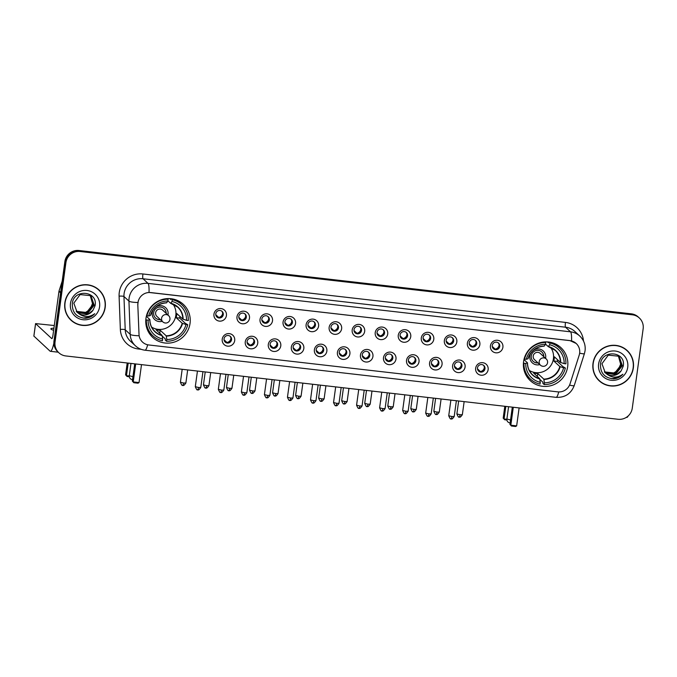 <?xml version="1.0" encoding="UTF-8"?>
<svg xmlns="http://www.w3.org/2000/svg" width="677" height="677" viewBox="0 0 677 677"><rect width="100%" height="100%" fill="white"/><g stroke="black" fill="none" stroke-linecap="round" stroke-linejoin="round"><path stroke-width="1.02" d="M523.575 361.636A22.527 22.011 132.8 0 0 530.319 380.694A22.527 22.011 132.8 0 0 552.991 385.01A22.527 22.011 132.8 0 0 567.656 366.689A22.527 22.011 132.8 0 0 560.911 347.623A22.527 22.011 132.8 0 0 538.24 343.307A22.527 22.011 132.8 0 0 523.575 361.636M145.961 318.342A22.527 22.011 132.8 0 0 152.706 337.4A22.527 22.011 132.8 0 0 175.385 341.716A22.527 22.011 132.8 0 0 190.042 323.394A22.527 22.011 132.8 0 0 183.306 304.328A22.527 22.011 132.8 0 0 160.627 300.013A22.527 22.011 132.8 0 0 145.961 318.342M234.699 340.607A6.372 6.228 -47.2 0 1 227.607 346.159A6.372 6.228 -47.2 0 1 222.225 339.177A6.372 6.228 -47.2 0 1 229.325 333.626A6.372 6.228 -47.2 0 1 234.699 340.607M224.053 338.847A3.825 3.74 132.8 0 0 229.054 342.824A3.825 3.74 132.8 0 0 230.4 336.469A3.825 3.74 132.8 0 0 224.053 338.847M257.742 343.247A6.372 6.228 -47.2 0 1 250.642 348.807A6.372 6.228 -47.2 0 1 245.26 341.817A6.372 6.228 -47.2 0 1 252.36 336.266A6.372 6.228 -47.2 0 1 257.742 343.247M247.097 341.496A3.825 3.74 132.8 0 0 252.089 345.465A3.825 3.74 132.8 0 0 253.435 339.109A3.825 3.74 132.8 0 0 247.097 341.496M280.777 345.896A6.372 6.228 -47.2 0 1 273.686 351.448A6.372 6.228 -47.2 0 1 268.304 344.466A6.372 6.228 -47.2 0 1 275.404 338.906A6.372 6.228 -47.2 0 1 280.777 345.896M270.131 344.136A3.825 3.74 132.8 0 0 275.133 348.105A3.825 3.74 132.8 0 0 276.478 341.758A3.825 3.74 132.8 0 0 270.131 344.136M303.821 348.537A6.372 6.228 -47.2 0 1 296.721 354.088A6.372 6.228 -47.2 0 1 291.338 347.106A6.372 6.228 -47.2 0 1 298.439 341.555A6.372 6.228 -47.2 0 1 303.821 348.537M293.175 346.776A3.825 3.74 132.8 0 0 298.168 350.745A3.825 3.74 132.8 0 0 299.513 344.398A3.825 3.74 132.8 0 0 293.175 346.776M326.856 351.177A6.372 6.228 -47.2 0 1 319.764 356.728A6.372 6.228 -47.2 0 1 314.382 349.747A6.372 6.228 -47.2 0 1 321.482 344.195A6.372 6.228 -47.2 0 1 326.856 351.177M316.21 349.417A3.825 3.74 132.8 0 0 321.211 353.386A3.825 3.74 132.8 0 0 322.557 347.039A3.825 3.74 132.8 0 0 316.21 349.417M349.899 353.817A6.372 6.228 -47.2 0 1 342.799 359.369A6.372 6.228 -47.2 0 1 337.417 352.387A6.372 6.228 -47.2 0 1 344.517 346.836A6.372 6.228 -47.2 0 1 349.899 353.817M339.253 352.057A3.825 3.74 132.8 0 0 344.246 356.026A3.825 3.74 132.8 0 0 345.592 349.679A3.825 3.74 132.8 0 0 339.253 352.057M372.934 356.457A6.372 6.228 -47.2 0 1 365.842 362.009A6.372 6.228 -47.2 0 1 360.46 355.027A6.372 6.228 -47.2 0 1 367.56 349.476A6.372 6.228 -47.2 0 1 372.934 356.457M362.288 354.697A3.825 3.74 132.8 0 0 367.289 358.666A3.825 3.74 132.8 0 0 368.635 352.319A3.825 3.74 132.8 0 0 362.288 354.697M395.977 359.098A6.372 6.228 -47.2 0 1 388.877 364.649A6.372 6.228 -47.2 0 1 383.495 357.668A6.372 6.228 -47.2 0 1 390.595 352.116A6.372 6.228 -47.2 0 1 395.977 359.098M385.331 357.338A3.825 3.74 132.8 0 0 390.324 361.315A3.825 3.74 132.8 0 0 391.67 354.96A3.825 3.74 132.8 0 0 385.331 357.338M419.012 361.738A6.372 6.228 -47.2 0 1 411.921 367.298A6.372 6.228 -47.2 0 1 406.538 360.308A6.372 6.228 -47.2 0 1 413.639 354.756A6.372 6.228 -47.2 0 1 419.012 361.738M408.366 359.986A3.825 3.74 132.8 0 0 413.368 363.955A3.825 3.74 132.8 0 0 414.705 357.6A3.825 3.74 132.8 0 0 408.366 359.986M442.056 364.387A6.372 6.228 -47.2 0 1 434.956 369.938A6.372 6.228 -47.2 0 1 429.573 362.957A6.372 6.228 -47.2 0 1 436.673 357.397A6.372 6.228 -47.2 0 1 442.056 364.387M431.41 362.627A3.825 3.74 132.8 0 0 436.403 366.595A3.825 3.74 132.8 0 0 437.748 360.249A3.825 3.74 132.8 0 0 431.41 362.627M465.091 367.027A6.372 6.228 -47.2 0 1 457.999 372.578A6.372 6.228 -47.2 0 1 452.617 365.597A6.372 6.228 -47.2 0 1 459.717 360.046A6.372 6.228 -47.2 0 1 465.091 367.027M454.445 365.267A3.825 3.74 132.8 0 0 459.446 369.236A3.825 3.74 132.8 0 0 460.783 362.889A3.825 3.74 132.8 0 0 454.445 365.267M488.134 369.667A6.372 6.228 -47.2 0 1 481.034 375.219A6.372 6.228 -47.2 0 1 475.652 368.237A6.372 6.228 -47.2 0 1 482.752 362.686A6.372 6.228 -47.2 0 1 488.134 369.667M477.488 367.907A3.825 3.74 132.8 0 0 482.481 371.876A3.825 3.74 132.8 0 0 483.827 365.529A3.825 3.74 132.8 0 0 477.488 367.907M226.431 315.558A6.372 6.228 -47.2 0 1 219.34 321.11A6.372 6.228 -47.2 0 1 213.957 314.128A6.372 6.228 -47.2 0 1 221.049 308.577A6.372 6.228 -47.2 0 1 226.431 315.558M215.785 313.798A3.825 3.74 132.8 0 0 220.787 317.767A3.825 3.74 132.8 0 0 222.124 311.42A3.825 3.74 132.8 0 0 215.785 313.798M249.475 318.198A6.372 6.228 -47.2 0 1 242.374 323.75A6.372 6.228 -47.2 0 1 236.992 316.768A6.372 6.228 -47.2 0 1 244.092 311.217A6.372 6.228 -47.2 0 1 249.475 318.198M238.829 316.438A3.825 3.74 132.8 0 0 243.822 320.407A3.825 3.74 132.8 0 0 245.167 314.06A3.825 3.74 132.8 0 0 238.829 316.438M272.509 320.839A6.372 6.228 -47.2 0 1 265.418 326.39A6.372 6.228 -47.2 0 1 260.036 319.409A6.372 6.228 -47.2 0 1 267.127 313.857A6.372 6.228 -47.2 0 1 272.509 320.839M261.864 319.079A3.825 3.74 132.8 0 0 266.865 323.047A3.825 3.74 132.8 0 0 268.202 316.701A3.825 3.74 132.8 0 0 261.864 319.079M295.553 323.479A6.372 6.228 -47.2 0 1 288.453 329.03A6.372 6.228 -47.2 0 1 283.071 322.049A6.372 6.228 -47.2 0 1 290.171 316.498A6.372 6.228 -47.2 0 1 295.553 323.479M284.907 321.719A3.825 3.74 132.8 0 0 289.9 325.688A3.825 3.74 132.8 0 0 291.245 319.341A3.825 3.74 132.8 0 0 284.907 321.719M318.588 326.119A6.372 6.228 -47.2 0 1 311.496 331.671A6.372 6.228 -47.2 0 1 306.114 324.689A6.372 6.228 -47.2 0 1 313.206 319.138A6.372 6.228 -47.2 0 1 318.588 326.119M307.942 324.359A3.825 3.74 132.8 0 0 312.943 328.337A3.825 3.74 132.8 0 0 314.28 321.981A3.825 3.74 132.8 0 0 307.942 324.359M341.631 328.76A6.372 6.228 -47.2 0 1 334.531 334.32A6.372 6.228 -47.2 0 1 329.149 327.329A6.372 6.228 -47.2 0 1 336.249 321.778A6.372 6.228 -47.2 0 1 341.631 328.76M330.985 327.008A3.825 3.74 132.8 0 0 335.978 330.977A3.825 3.74 132.8 0 0 337.324 324.622A3.825 3.74 132.8 0 0 330.985 327.008M364.666 331.408A6.372 6.228 -47.2 0 1 357.574 336.96A6.372 6.228 -47.2 0 1 352.192 329.978A6.372 6.228 -47.2 0 1 359.284 324.418A6.372 6.228 -47.2 0 1 364.666 331.408M354.02 329.648A3.825 3.74 132.8 0 0 359.013 333.617A3.825 3.74 132.8 0 0 360.359 327.27A3.825 3.74 132.8 0 0 354.02 329.648M387.709 334.049A6.372 6.228 -47.2 0 1 380.609 339.6A6.372 6.228 -47.2 0 1 375.227 332.619A6.372 6.228 -47.2 0 1 382.327 327.067A6.372 6.228 -47.2 0 1 387.709 334.049M377.064 332.289A3.825 3.74 132.8 0 0 382.056 336.257A3.825 3.74 132.8 0 0 383.402 329.911A3.825 3.74 132.8 0 0 377.064 332.289M410.744 336.689A6.372 6.228 -47.2 0 1 403.653 342.24A6.372 6.228 -47.2 0 1 398.271 335.259A6.372 6.228 -47.2 0 1 405.362 329.707A6.372 6.228 -47.2 0 1 410.744 336.689M400.099 334.929A3.825 3.74 132.8 0 0 405.091 338.898A3.825 3.74 132.8 0 0 406.437 332.551A3.825 3.74 132.8 0 0 400.099 334.929M433.788 339.329A6.372 6.228 -47.2 0 1 426.688 344.881A6.372 6.228 -47.2 0 1 421.306 337.899A6.372 6.228 -47.2 0 1 428.406 332.348A6.372 6.228 -47.2 0 1 433.788 339.329M423.142 337.569A3.825 3.74 132.8 0 0 428.135 341.538A3.825 3.74 132.8 0 0 429.48 335.191A3.825 3.74 132.8 0 0 423.142 337.569M456.823 341.97A6.372 6.228 -47.2 0 1 449.731 347.521A6.372 6.228 -47.2 0 1 444.349 340.539A6.372 6.228 -47.2 0 1 451.441 334.988A6.372 6.228 -47.2 0 1 456.823 341.97M446.177 340.209A3.825 3.74 132.8 0 0 451.17 344.178A3.825 3.74 132.8 0 0 452.515 337.831A3.825 3.74 132.8 0 0 446.177 340.209M479.866 344.61A6.372 6.228 -47.2 0 1 472.766 350.161A6.372 6.228 -47.2 0 1 467.384 343.18A6.372 6.228 -47.2 0 1 474.484 337.628A6.372 6.228 -47.2 0 1 479.866 344.61M469.22 342.85A3.825 3.74 132.8 0 0 474.213 346.827A3.825 3.74 132.8 0 0 475.559 340.472A3.825 3.74 132.8 0 0 469.22 342.85M502.901 347.25A6.372 6.228 -47.2 0 1 495.809 352.81A6.372 6.228 -47.2 0 1 490.427 345.82A6.372 6.228 -47.2 0 1 497.519 340.269A6.372 6.228 -47.2 0 1 502.901 347.25M492.255 345.498A3.825 3.74 132.8 0 0 497.248 349.467A3.825 3.74 132.8 0 0 498.594 343.112A3.825 3.74 132.8 0 0 492.255 345.498M230.045 336.181A3.825 3.74 -47.2 0 1 224.891 341.758M253.08 338.83A3.825 3.74 -47.2 0 1 247.926 344.398M276.123 341.47A3.825 3.74 -47.2 0 1 270.969 347.039M299.158 344.111A3.825 3.74 -47.2 0 1 294.004 349.687M322.201 346.751A3.825 3.74 -47.2 0 1 317.048 352.328M345.236 349.391A3.825 3.74 -47.2 0 1 340.082 354.968M368.28 352.032A3.825 3.74 -47.2 0 1 363.126 357.608M391.314 354.672A3.825 3.74 -47.2 0 1 386.161 360.249M414.358 357.321A3.825 3.74 -47.2 0 1 409.204 362.889M437.393 359.961A3.825 3.74 -47.2 0 1 432.239 365.529M460.436 362.601A3.825 3.74 -47.2 0 1 455.282 368.178M483.471 365.241A3.825 3.74 -47.2 0 1 478.317 370.818M221.777 311.132A3.825 3.74 -47.2 0 1 216.623 316.709M244.812 313.773A3.825 3.74 -47.2 0 1 239.658 319.349M267.855 316.413A3.825 3.74 -47.2 0 1 262.701 321.99M290.89 319.053A3.825 3.74 -47.2 0 1 285.736 324.63M313.933 321.693A3.825 3.74 -47.2 0 1 308.78 327.27M336.968 324.342A3.825 3.74 -47.2 0 1 331.815 329.911M360.012 326.983A3.825 3.74 -47.2 0 1 354.858 332.551M383.047 329.623A3.825 3.74 -47.2 0 1 377.893 335.2M406.09 332.263A3.825 3.74 -47.2 0 1 400.928 337.84M429.125 334.903A3.825 3.74 -47.2 0 1 423.971 340.48M452.168 337.544A3.825 3.74 -47.2 0 1 447.006 343.121M475.203 340.184A3.825 3.74 -47.2 0 1 470.05 345.761M498.247 342.833A3.825 3.74 -47.2 0 1 493.084 348.401M137.888 304.548A11.475 11.213 -47.2 0 1 150.759 292.574L569.958 340.641A11.475 11.213 -47.2 0 1 579.199 355.146L570.059 383.808A11.475 11.213 -47.2 0 1 557.73 391.865L148.796 344.974A11.475 11.213 -47.2 0 1 139.013 334.387L137.795 304.464L138.286 300.867M64.857 302.788A20.615 20.141 132.8 0 0 71.026 320.238A20.615 20.141 132.8 0 0 91.776 324.19A20.615 20.141 132.8 0 0 105.189 307.417A20.615 20.141 132.8 0 0 99.02 289.976A20.615 20.141 132.8 0 0 78.27 286.024A20.615 20.141 132.8 0 0 64.857 302.788M70.763 319.984A20.615 20.141 132.8 0 0 75.638 323.174M593.01 363.346A20.615 20.141 132.8 0 0 599.179 380.787A20.615 20.141 132.8 0 0 619.929 384.739A20.615 20.141 132.8 0 0 633.342 367.975A20.615 20.141 132.8 0 0 627.173 350.525A20.615 20.141 132.8 0 0 606.423 346.582A20.615 20.141 132.8 0 0 593.01 363.346M598.917 380.542A20.615 20.141 132.8 0 0 603.791 383.732M147.654 344.788A14.877 2.573 -83.5 0 1 144.996 350.204C141.341 349.755 138.15 348.3 135.434 345.82A17.001 16.612 -47.2 0 1 130.196 334.362L128.943 301.113A17.001 16.612 -47.2 0 1 148.009 283.375A14.877 2.573 96.5 0 1 149.025 292.464L569.89 340.582L576.119 343.417M58.865 352.776L57.807 351.795A12.753 12.457 132.8 0 1 53.982 341.005L64.865 261.61A12.753 12.457 132.8 0 1 79.057 250.507L631.328 313.832A12.753 12.457 132.8 0 1 638.267 317.005L638.8 317.496A12.753 12.457 132.8 0 0 631.861 314.323L79.59 250.998A12.753 12.457 132.8 0 0 65.39 262.109L54.515 341.496A12.753 12.457 132.8 0 0 58.332 352.285A12.753 12.457 132.8 0 1 54.515 341.496L65.39 262.109A12.753 12.457 132.8 0 1 79.59 250.998L631.861 314.323A12.753 12.457 132.8 0 1 638.8 317.496L639.333 317.987A12.753 12.457 132.8 0 0 632.394 314.813L80.114 251.497A12.753 12.457 132.8 0 0 65.923 262.6L55.049 341.987A12.753 12.457 132.8 0 0 65.804 355.95L618.084 419.275A12.753 12.457 132.8 0 0 632.276 408.163L643.15 328.777A12.753 12.457 132.8 0 0 639.333 317.987M571.549 340.903A14.877 2.573 -83.5 0 0 570.533 331.823L148.009 283.375L143.025 278.763A17.001 16.612 132.8 0 0 123.959 296.501L125.211 329.75L130.196 334.362A14.877 2.268 -2.2 0 0 139.081 335.767L137.795 304.464M630.465 354.892A20.615 20.141 132.8 0 0 626.91 350.288M102.312 294.343A20.615 20.141 132.8 0 0 98.757 289.731M98.876 290.128A20.403 19.929 132.8 0 0 78.346 286.219A20.403 19.929 132.8 0 0 65.06 302.814A20.403 19.929 132.8 0 0 71.17 320.077A20.403 19.929 132.8 0 0 91.708 323.987A20.403 19.929 132.8 0 0 104.986 307.392A20.403 19.929 132.8 0 0 98.876 290.128L98.343 289.638A20.403 19.929 132.8 0 0 93.883 286.54M92.478 303.736A10.629 10.383 132.8 0 0 92.495 303.592L89.897 309.634L84.439 313.129M90.701 295.9L93.341 304.371L86.766 312.698L76.323 311.445M90.591 295.815L93.13 304.176L86.554 312.503L76.23 311.335M78.414 313.29A10.629 10.383 132.8 0 0 92.969 310.303L95.042 305.75C98.241 290.873 73.818 288.52 72.346 303.364C72.007 312.393 76.332 317.369 85.319 318.292C89.051 318.004 92.182 316.472 94.729 313.688C89.161 317.64 83.728 317.513 78.414 313.29L77.127 312.275L73.81 303.161L80.114 294.58L90.371 295.646L91.133 296.281L94.188 305.158L87.604 313.476L76.713 311.869M91.023 296.188L93.976 304.963L87.392 313.282L76.611 311.767M92.969 310.303L88.238 314.06L77.703 312.74L77.017 312.173M90.244 295.553L92.495 303.592A10.629 10.383 132.8 0 0 90.176 295.502M70.467 303.44A14.877 14.53 132.8 0 0 83.017 319.73A14.877 14.53 132.8 0 0 99.578 306.774A14.877 14.53 132.8 0 0 87.028 290.484A14.877 14.53 132.8 0 0 70.467 303.44M67.201 315.38A20.403 19.929 132.8 0 0 70.636 319.586L71.17 320.077M94.729 313.688L89.804 317.149L83.119 318.139M53.915 328.21A13.599 1.684 7.8 0 0 50.868 328.853A13.599 1.684 7.8 0 0 53.627 330.283M53.872 343.171A17.001 2.945 96.5 0 1 50.377 351.304A17.001 2.945 96.5 0 1 50.03 351.126L33.892 336.097M54.278 325.527L35.568 323.598L51.74 338.593A4.248 0.736 -83.5 0 0 51.833 338.635A4.248 0.736 -83.5 0 0 52.984 335.03L58.967 291.338A2.124 2.073 -47.2 0 1 59.043 290.975L62.191 281.124M627.029 350.686A20.403 19.929 132.8 0 0 606.499 346.776A20.403 19.929 132.8 0 0 593.213 363.371A20.403 19.929 132.8 0 0 599.323 380.635A20.403 19.929 132.8 0 0 619.861 384.544A20.403 19.929 132.8 0 0 633.139 367.95A20.403 19.929 132.8 0 0 627.029 350.686L626.496 350.195A20.403 19.929 132.8 0 0 622.036 347.089M620.631 364.285A10.629 10.383 132.8 0 0 620.648 364.15L618.05 370.192L612.592 373.687M618.854 356.457L621.494 364.928L614.919 373.247L604.476 371.995M618.744 356.364L621.283 364.734L614.708 373.052L604.383 371.885M606.567 373.848A10.629 10.383 132.8 0 0 621.122 370.861L623.195 366.299C626.394 351.422 601.971 349.07 600.499 363.913C600.16 372.942 604.485 377.918 613.472 378.849C617.204 378.561 620.335 377.021 622.882 374.237C617.314 378.198 611.881 378.062 606.567 373.848L605.28 372.824L601.963 363.718L608.268 355.137L618.524 356.195L619.286 356.838L622.341 365.707L615.757 374.026L604.866 372.426M619.176 356.737L622.129 365.512L615.545 373.831L604.764 372.316M621.122 370.861L616.392 374.618L605.856 373.289L605.17 372.731M618.397 356.102L620.648 364.15A10.629 10.383 132.8 0 0 618.329 356.06M598.62 363.989A14.877 14.53 132.8 0 0 611.17 380.279A14.877 14.53 132.8 0 0 627.731 367.332A14.877 14.53 132.8 0 0 615.181 351.033A14.877 14.53 132.8 0 0 598.62 363.989M595.354 375.93A20.403 19.929 132.8 0 0 598.79 380.144L599.323 380.635M622.882 374.237L617.957 377.707L611.272 378.697M179.98 316.481A20.192 19.726 -47.2 0 1 179.65 318.08L185.371 323.361L187.741 324.715A21.249 20.767 132.8 0 1 166.576 341.276L166.813 339.515A19.464 19.015 132.8 0 0 185.989 324.511L182.206 323.259L176.181 317.682A16.663 16.282 132.8 0 0 176.748 313.502L182.782 319.079L186.556 320.331A19.464 19.015 132.8 0 0 172.026 301.468L172.271 299.708A21.249 20.767 132.8 0 1 181.774 304.65A21.249 20.767 132.8 0 1 188.316 320.534L186.556 320.331M146.63 327.533A21.249 20.767 132.8 0 0 151.58 334.624L152.909 335.851A21.249 20.767 132.8 0 1 146.367 319.967L148.119 320.17A19.464 19.015 132.8 0 0 162.658 339.033L162.023 335.318L155.989 329.741A16.663 16.282 132.8 0 0 160.153 330.215L166.178 335.8L166.813 339.515M146.342 316.286L149.871 319.552L148.119 320.17M151.843 327.465A16.663 16.282 132.8 0 0 153.501 328.1M169.809 298.616L170.79 299.522L170.909 298.709M181.774 304.65L180.446 303.423A21.249 20.767 132.8 0 0 172.99 299.039M166.576 341.276L165.247 340.049L165.391 338.999L162.192 336.046M171.23 298.743L172.271 299.708M152.909 335.851A21.249 20.767 132.8 0 0 162.412 340.802L162.658 339.033M146.367 319.967L145.834 319.485M185.989 324.511L187.741 324.715M172.026 301.468L170.629 303.304L167.896 300.774M183.12 319.231A16.857 16.476 132.8 0 0 170.799 303.237L170.629 303.304M149.871 319.552L149.812 319.654A16.857 16.476 132.8 0 0 162.133 335.648M146.554 315.44L146.934 315.795A21.249 20.767 132.8 0 1 168.108 299.226L167.439 298.608M168.108 299.226L167.871 300.994A19.464 19.015 132.8 0 0 148.695 315.99L146.934 315.795M148.695 315.99L150.387 315.482A16.857 16.476 132.8 0 1 166.644 302.763L167.871 300.994M174.091 305.843A16.663 16.282 132.8 0 0 173.329 304.244M159.738 333.211L160.153 330.215M176.181 317.682L179.65 318.08M172.982 304.091A15.977 15.613 -47.2 0 1 151.665 327.135M167.972 315.05A8.073 7.887 132.8 0 0 155.363 307.341M153.535 309.313A8.073 7.887 132.8 0 0 162.201 321.287M166.195 313.4A6.372 6.228 132.8 0 0 157.809 307.468A6.372 6.228 132.8 0 0 160.415 319.637M155.608 312.766A4.248 4.155 -47.2 0 1 162.649 310.125L168.632 315.66A4.248 4.155 -47.2 0 0 161.583 318.3A4.248 4.155 -47.2 0 0 162.861 321.897L156.878 316.362A4.248 4.155 -47.2 0 1 155.608 312.766M164.156 308.627A6.372 6.228 -47.2 0 1 166.06 313.273M160.288 319.519A6.372 6.228 -47.2 0 1 155.498 317.987M147.975 330.19A22.104 21.596 -47.2 0 1 147.51 330.012M175.538 299.725A22.104 21.596 -47.2 0 1 175.741 300.173M129.299 376.734L127.056 376.471L125.584 374.838L127.208 362.99M125.584 374.838L126.472 375.667L128.19 363.1M127.056 376.471L126.472 375.667L129.265 375.989M135.688 363.964L133.225 381.913L139.047 382.581L141.501 364.632M134.698 363.854L132.337 381.092L133.809 382.717L137.964 383.199L139.047 382.581M133.809 382.717L132.337 381.092M557.586 359.775A20.192 19.726 -47.2 0 1 557.264 361.374L562.976 366.655L565.354 368.009A21.249 20.767 132.8 0 1 544.181 384.57L544.426 382.81A19.464 19.015 132.8 0 0 563.594 367.806L559.82 366.553L553.786 360.968A16.663 16.282 132.8 0 0 554.361 356.796L560.387 362.373L564.169 363.625A19.464 19.015 132.8 0 0 549.631 344.762L549.876 342.994A21.249 20.767 132.8 0 1 559.38 347.944A21.249 20.767 132.8 0 1 565.921 363.828L564.169 363.625M524.235 370.827A21.249 20.767 132.8 0 0 529.186 377.918L530.514 379.145A21.249 20.767 132.8 0 1 523.973 363.261L525.733 363.464A19.464 19.015 132.8 0 0 540.263 382.327L539.628 378.612L533.603 373.035A16.663 16.282 132.8 0 0 537.758 373.509L543.792 379.095L544.426 382.81M523.956 359.58L527.476 362.847L525.733 363.464M529.456 370.759A16.663 16.282 132.8 0 0 531.106 371.394M547.422 341.91L548.404 342.816L548.514 342.003M559.38 347.944L558.051 346.717A21.249 20.767 132.8 0 0 550.596 342.325M544.181 384.57L542.852 383.343L542.996 382.293L539.806 379.34M548.835 342.037L549.876 342.994M530.514 379.145A21.249 20.767 132.8 0 0 540.026 384.096L540.263 382.327M523.973 363.261L523.448 362.779M563.594 367.806L565.354 368.009M549.631 344.762L548.243 346.599L545.501 344.068M560.725 362.525A16.857 16.476 132.8 0 0 548.404 346.531L548.243 346.599M527.476 362.847L527.425 362.948A16.857 16.476 132.8 0 0 539.747 378.942M524.167 358.734L524.548 359.089A21.249 20.767 132.8 0 1 545.721 342.52L545.044 341.902M545.721 342.52L545.476 344.288A19.464 19.015 132.8 0 0 526.3 359.284L524.548 359.089M526.3 359.284L527.992 358.776A16.857 16.476 132.8 0 1 544.249 346.057L545.476 344.288M551.696 349.137A16.663 16.282 132.8 0 0 550.934 347.538M537.352 376.505L537.758 373.509M553.786 360.968L557.264 361.374M550.596 347.386A15.977 15.613 -47.2 0 1 529.279 370.429M545.586 358.345A8.073 7.887 132.8 0 0 532.977 350.635M531.149 352.607A8.073 7.887 132.8 0 0 539.806 364.581M543.8 356.694A6.372 6.228 132.8 0 0 535.414 350.762A6.372 6.228 132.8 0 0 538.029 362.931M533.214 356.06A4.248 4.155 -47.2 0 1 540.254 353.419L546.237 358.954A4.248 4.155 -47.2 0 0 539.197 361.594A4.248 4.155 -47.2 0 0 540.466 365.191L534.483 359.656A4.248 4.155 -47.2 0 1 533.214 356.06M541.769 351.922A6.372 6.228 -47.2 0 1 543.665 356.567M537.893 362.813A6.372 6.228 -47.2 0 1 533.112 361.281M525.58 373.484A22.104 21.596 -47.2 0 1 525.124 373.306M553.143 343.019A22.104 21.596 -47.2 0 1 553.354 343.467M506.904 420.028L504.661 419.765L503.189 418.132L504.814 406.285M503.189 418.132L504.077 418.961L505.804 406.395M504.661 419.765L504.077 418.961L506.87 419.283M513.293 407.258L510.83 425.207L516.653 425.875L519.115 407.926M512.303 407.139L509.942 424.386L511.414 426.011L515.578 426.493L516.653 425.875M511.414 426.011L509.942 424.386M215.777 314.72L218.663 317.395M218.95 317.395A4.671 4.57 132.8 0 0 222.64 313.4M238.812 317.361L241.697 320.035M241.994 320.035A4.671 4.57 132.8 0 0 245.683 316.049M261.855 320.009L264.741 322.675M265.029 322.675A4.671 4.57 132.8 0 0 268.718 318.689M284.89 322.65L287.776 325.315M288.072 325.315A4.671 4.57 132.8 0 0 291.762 321.33M307.933 325.29L310.819 327.964M311.107 327.956A4.671 4.57 132.8 0 0 314.797 323.97M330.968 327.93L333.854 330.604M334.15 330.596A4.671 4.57 132.8 0 0 337.84 326.61M354.012 330.571L356.897 333.245M357.185 333.245A4.671 4.57 132.8 0 0 360.875 329.25M377.047 333.211L379.932 335.885M380.229 335.885A4.671 4.57 132.8 0 0 383.918 331.891M400.09 335.851L402.976 338.525M403.264 338.525A4.671 4.57 132.8 0 0 406.953 334.54M423.125 338.492L426.011 341.166M426.307 341.166A4.671 4.57 132.8 0 0 429.997 337.18M446.168 341.14L449.054 343.806M449.342 343.806A4.671 4.57 132.8 0 0 453.031 339.82M469.203 343.781L472.089 346.455M472.385 346.446A4.671 4.57 132.8 0 0 476.075 342.46M492.247 346.421L495.132 349.095M495.42 349.087A4.671 4.57 132.8 0 0 499.11 345.101M224.045 339.778L226.93 342.452M227.218 342.444A4.671 4.57 132.8 0 0 230.908 338.458M247.08 342.418L249.974 345.092M250.262 345.084A4.671 4.57 132.8 0 0 253.951 341.098M270.123 345.058L273.009 347.733M273.296 347.733A4.671 4.57 132.8 0 0 276.986 343.738M293.158 347.699L296.052 350.373M296.34 350.373A4.671 4.57 132.8 0 0 300.029 346.379M316.201 350.339L319.087 353.013M319.375 353.013A4.671 4.57 132.8 0 0 323.064 349.027M339.236 352.979L342.122 355.653M342.418 355.653A4.671 4.57 132.8 0 0 346.108 351.668M362.28 355.628L365.165 358.294M365.453 358.294A4.671 4.57 132.8 0 0 369.143 354.308M385.315 358.268L388.2 360.943M388.496 360.934A4.671 4.57 132.8 0 0 392.186 356.948M408.358 360.909L411.244 363.583M411.531 363.574A4.671 4.57 132.8 0 0 415.221 359.589M431.393 363.549L434.279 366.223M434.575 366.223A4.671 4.57 132.8 0 0 438.264 362.229M454.436 366.189L457.322 368.863M457.61 368.863A4.671 4.57 132.8 0 0 461.299 364.869M477.471 368.83L480.357 371.504M480.653 371.504A4.671 4.57 132.8 0 0 484.343 367.518M628.188 415.949A17.001 2.945 96.5 0 1 626.775 417.387L626.377 417.345M565.456 322.413A4.248 0.736 -83.5 0 0 565.549 327.211L143.025 278.763A4.248 0.736 -83.5 0 1 142.932 273.973L565.456 322.413A21.249 20.767 -47.2 0 1 583.506 341.073M574.807 331.442A17.001 16.612 132.8 0 0 565.549 327.211L570.533 331.823A17.001 16.612 -47.2 0 1 579.791 336.054L574.807 331.442M137.905 302.517A14.877 2.268 -2.2 0 1 128.943 301.113L123.959 296.501A4.248 0.643 177.8 0 0 119.093 296.145A21.249 20.767 -47.2 0 1 142.932 273.973M558.737 391.932A14.877 2.573 96.5 0 1 556.079 397.34L144.996 350.204M569.543 385.137A14.877 1.371 17.7 0 0 574.231 385.585C570.973 393.811 564.923 397.729 556.079 397.34M579.639 353.174A14.877 1.371 17.7 0 0 584.412 353.648L574.231 385.585M141.188 349.315L138.463 349.002A21.249 20.767 -47.2 0 1 120.354 329.394L119.093 296.145M632.394 314.813L631.328 313.832M80.114 251.497L79.057 250.507M65.923 262.6L64.865 261.61M55.049 341.987L53.982 341.005M120.354 329.394A4.248 0.643 177.8 0 1 125.211 329.75A17.001 16.612 132.8 0 0 130.449 341.208L135.434 345.82M138.599 348.13A4.248 0.736 -83.5 0 0 138.463 349.002M60.583 292.836L58.967 291.338M35.593 323.648L33.875 336.181M59.043 290.975L60.634 292.447M166.178 335.8A16.663 16.282 132.8 0 0 182.206 323.259M149.871 319.637A16.663 16.282 132.8 0 0 162.023 335.318M166.297 336.122A16.857 16.476 132.8 0 0 182.545 323.411M182.782 319.079A16.663 16.282 132.8 0 0 170.706 303.33M130.974 363.422L129.29 375.743L132.937 376.666M165.171 322.954A4.248 4.155 -47.2 0 1 162.861 321.897A4.248 4.248 0 0 0 169.605 320.551A4.248 4.248 0 0 0 168.632 315.66M543.792 379.095A16.663 16.282 132.8 0 0 559.82 366.553M527.476 362.931A16.663 16.282 132.8 0 0 539.628 378.612M543.902 379.416A16.857 16.476 132.8 0 0 560.158 366.706M560.387 362.373A16.663 16.282 132.8 0 0 548.311 346.616M508.588 406.716L506.895 419.038L510.551 419.96M542.785 366.249A4.248 4.155 -47.2 0 1 540.466 365.191A4.248 4.248 0 0 0 547.219 363.845A4.248 4.248 0 0 0 546.237 358.954M183.577 383.03L180.404 382.251C182.756 387.819 182.612 384.308 182.824 385.374A2.759 0.482 -83.5 0 0 183.577 383.03L185.879 383.004L187.673 369.921M182.773 385.348A2.759 0.482 -83.5 0 0 182.824 385.374C183.095 384.646 182.883 387.32 185.879 383.004M206.612 385.67L203.447 384.891C205.8 390.46 205.656 386.948 205.867 388.014A2.759 0.482 -83.5 0 0 206.612 385.67L208.914 385.645L210.708 372.562M205.808 387.989A2.759 0.482 -83.5 0 0 205.867 388.014C206.13 387.286 205.926 389.96 208.914 385.645M229.655 388.31L226.482 387.54C228.834 393.1 228.691 389.588 228.902 390.654A2.759 0.482 -83.5 0 0 229.655 388.31L231.957 388.285L233.751 375.21M228.851 390.629A2.759 0.482 -83.5 0 0 228.902 390.654C229.173 389.927 228.961 392.609 231.957 388.285M252.69 390.951L249.525 390.18C251.878 395.74 251.734 392.237 251.946 393.295A2.759 0.482 -83.5 0 0 252.69 390.951L254.992 390.925L256.786 377.851M251.886 393.269A2.759 0.482 -83.5 0 0 251.946 393.295C252.208 392.567 252.005 395.25 254.992 390.925M275.734 393.591L272.56 392.821C274.913 398.381 274.769 394.877 274.98 395.935A2.759 0.482 -83.5 0 0 275.734 393.591L278.035 393.565L279.829 380.491M274.93 395.91A2.759 0.482 -83.5 0 0 274.98 395.935C275.251 395.207 275.04 397.89 278.035 393.565M298.769 396.231L295.604 395.461C297.956 401.021 297.812 397.517 298.024 398.584A2.759 0.482 -83.5 0 0 298.769 396.231L301.07 396.214L302.864 383.131M297.965 398.55A2.759 0.482 -83.5 0 0 298.024 398.584C298.286 397.848 298.083 400.53 301.07 396.214M321.812 398.88L318.639 398.101C320.991 403.67 320.847 400.158 321.059 401.224A2.759 0.482 -83.5 0 0 321.812 398.88L324.114 398.855L325.908 385.772M321.008 401.19A2.759 0.482 -83.5 0 0 321.059 401.224C321.33 400.496 321.118 403.17 324.114 398.855M344.847 401.52L341.682 400.742C344.034 406.31 343.891 402.798 344.102 403.864A2.759 0.482 -83.5 0 0 344.847 401.52L347.149 401.495L348.943 388.412M344.043 403.83A2.759 0.482 -83.5 0 0 344.102 403.864C344.365 403.137 344.161 405.811 347.149 401.495M367.89 404.161L364.717 403.382C367.069 408.95 366.926 405.438 367.137 406.505A2.759 0.482 -83.5 0 0 367.89 404.161L370.192 404.135L371.986 391.052M367.086 406.479A2.759 0.482 -83.5 0 0 367.137 406.505C367.408 405.777 367.196 408.451 370.192 404.135M390.925 406.801L387.76 406.031C390.113 411.591 389.969 408.079 390.18 409.145A2.759 0.482 -83.5 0 0 390.925 406.801L393.227 406.775L395.021 393.701M390.121 409.12A2.759 0.482 -83.5 0 0 390.18 409.145C390.443 408.417 390.24 411.1 393.227 406.775M413.969 409.441L410.795 408.671C413.148 414.231 413.004 410.727 413.215 411.785A2.759 0.482 -83.5 0 0 413.969 409.441L416.27 409.416L418.064 396.341M413.165 411.76A2.759 0.482 -83.5 0 0 413.215 411.785C413.486 411.057 413.275 413.74 416.27 409.416M437.003 412.081L433.839 411.311C436.191 416.871 436.047 413.368 436.259 414.426A2.759 0.482 -83.5 0 0 437.003 412.081L439.305 412.056L441.099 398.981M436.2 414.4A2.759 0.482 -83.5 0 0 436.259 414.426C436.521 413.698 436.318 416.38 439.305 412.056M460.047 414.722L456.873 413.952C459.226 419.512 459.082 416.008 459.294 417.074A2.759 0.482 -83.5 0 0 460.047 414.722L462.349 414.705L464.143 401.622M459.243 417.04A2.759 0.482 -83.5 0 0 459.294 417.074C459.565 416.338 459.353 419.021 462.349 414.705M198.471 387.472L195.298 386.694C197.659 392.262 197.515 388.75 197.726 389.817A2.759 0.482 -83.5 0 0 198.471 387.472L200.773 387.447L202.939 371.673M197.667 389.791A2.759 0.482 -83.5 0 0 197.726 389.817C197.989 389.089 197.777 391.763 200.773 387.447M221.506 390.113L218.341 389.343C220.694 394.903 220.55 391.399 220.761 392.457A2.759 0.482 -83.5 0 0 221.506 390.113L223.816 390.087L225.974 374.313M220.702 392.432A2.759 0.482 -83.5 0 0 220.761 392.457C221.032 391.729 220.82 394.412 223.816 390.087M244.549 392.753L241.376 391.983C243.737 397.543 243.593 394.039 243.805 395.097A2.759 0.482 -83.5 0 0 244.549 392.753L246.851 392.728L249.018 376.954M243.745 395.072A2.759 0.482 -83.5 0 0 243.805 395.097C244.067 394.369 243.855 397.052 246.851 392.728M267.584 395.393L264.419 394.623C266.772 400.183 266.628 396.68 266.84 397.737A2.759 0.482 -83.5 0 0 267.584 395.393L269.895 395.368L272.052 379.594M266.78 397.712A2.759 0.482 -83.5 0 0 266.84 397.737C267.11 397.01 266.899 399.692 269.895 395.368M290.628 398.042L287.454 397.264C289.815 402.823 289.671 399.32 289.883 400.386A2.759 0.482 -83.5 0 0 290.628 398.042L292.929 398.017L295.087 382.243M289.824 400.352A2.759 0.482 -83.5 0 0 289.883 400.386C290.145 399.65 289.934 402.333 292.929 398.017M313.663 400.682L310.498 399.904C312.85 405.472 312.706 401.96 312.918 403.027A2.759 0.482 -83.5 0 0 313.663 400.682L315.973 400.657L318.131 384.883M312.859 402.993A2.759 0.482 -83.5 0 0 312.918 403.027C313.189 402.299 312.977 404.973 315.973 400.657M336.706 403.323L333.533 402.544C335.894 408.113 335.75 404.601 335.961 405.667A2.759 0.482 -83.5 0 0 336.706 403.323L339.008 403.297L341.166 387.523M335.902 405.641A2.759 0.482 -83.5 0 0 335.961 405.667C336.224 404.939 336.012 407.613 339.008 403.297M359.741 405.963L356.576 405.184C358.928 410.753 358.785 407.241 358.996 408.307A2.759 0.482 -83.5 0 0 359.741 405.963L362.051 405.938L364.209 390.164M358.937 408.282A2.759 0.482 -83.5 0 0 358.996 408.307C359.267 407.579 359.055 410.254 362.051 405.938M382.784 408.603L379.611 407.833C381.972 413.393 381.82 409.881 382.04 410.947A2.759 0.482 -83.5 0 0 382.784 408.603L385.086 408.578L387.244 392.804M381.98 410.922A2.759 0.482 -83.5 0 0 382.04 410.947C382.302 410.22 382.09 412.902 385.086 408.578M405.819 411.244L402.654 410.474C405.007 416.033 404.863 412.53 405.074 413.588A2.759 0.482 -83.5 0 0 405.819 411.244L408.129 411.218L410.287 395.444M405.015 413.562A2.759 0.482 -83.5 0 0 405.074 413.588C405.345 412.86 405.134 415.543 408.129 411.218M428.863 413.884L425.689 413.114C428.05 418.674 427.898 415.17 428.118 416.228A2.759 0.482 -83.5 0 0 428.863 413.884L431.164 413.859L433.322 398.084M428.059 416.203A2.759 0.482 -83.5 0 0 428.118 416.228C428.38 415.5 428.169 418.183 431.164 413.859M451.897 416.533L448.733 415.754C451.085 421.314 450.941 417.811 451.153 418.877A2.759 0.482 -83.5 0 0 451.897 416.533L454.208 416.507L456.366 400.733M451.094 418.843A2.759 0.482 -83.5 0 0 451.153 418.877C451.415 418.141 451.212 420.823 454.208 416.507M584.412 353.648L585.063 350.788C585.707 345.025 583.946 340.116 579.791 336.054M58.247 352.201L50.377 351.304M33.85 336.13L35.568 323.598M177.636 307.087L170.663 303.33M155.016 331.544C151.64 328.328 149.939 324.342 149.896 319.595M150.472 315.423C153.078 307.654 158.426 303.465 166.525 302.856M129.29 375.743A3.402 3.402 0 0 0 132.54 379.602M555.25 350.381L548.277 346.624M532.621 374.838C529.253 371.622 527.544 367.636 527.51 362.889M528.077 358.717C530.683 350.948 536.04 346.759 544.13 346.15M506.895 419.038A3.402 3.402 0 0 0 510.145 422.897M180.404 382.251L182.181 369.295M203.447 384.891L205.216 371.935M226.482 387.54L228.259 374.576M249.525 390.18L251.294 377.216M272.56 392.821L274.337 379.856M295.604 395.461L297.372 382.505M318.639 398.101L320.416 385.145M341.682 400.742L343.451 387.786M364.717 403.382L366.494 390.426M387.76 406.031L389.529 393.066M410.795 408.671L412.572 395.707M433.839 411.311L435.607 398.347M456.873 413.952L458.651 400.996M195.298 386.694L197.447 371.047M218.341 389.343L220.482 373.687M241.376 391.983L243.525 376.327M264.419 394.623L266.56 378.968M287.454 397.264L289.604 381.608M310.498 399.904L312.639 384.248M333.533 402.544L335.682 386.897M356.576 405.184L358.717 389.537M379.611 407.833L381.76 392.178M402.654 410.474L404.795 394.818M425.689 413.114L427.839 397.458M448.733 415.754L450.874 400.099"/></g></svg>
